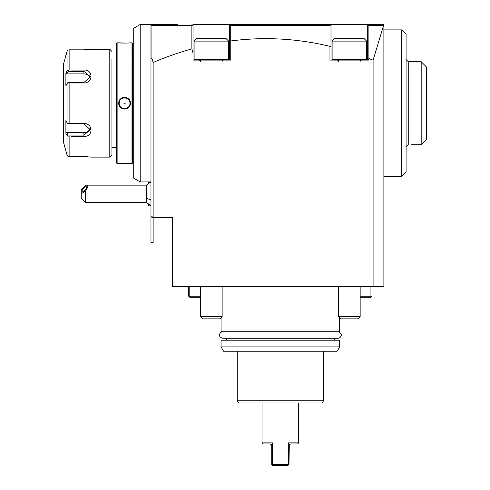<?xml version="1.0" encoding="UTF-8"?>
<svg xmlns="http://www.w3.org/2000/svg" width="490" height="490" viewBox="0 0 490 490"><rect width="100%" height="100%" fill="white"/><g stroke="black" fill="none" stroke-linecap="round" stroke-linejoin="round"><path stroke-width="0.73" d="M148.586 181.925L148.586 183.174M158.882 24.5L152.059 24.5L150.975 25.578L150.975 24.5L152.053 24.5L150.975 24.5L150.975 216.427L152.053 217.505L172.541 217.505L172.541 286.515L373.092 286.515L373.092 60.184L383.615 25.315L382.8 24.5L383.878 24.5L383.878 286.515L373.092 286.515M152.053 217.505L153.137 216.427L153.137 242.428L150.975 242.428L150.975 216.427M140.195 181.925L140.195 24.5L133.727 28.236L133.727 178.189L140.195 181.925L150.975 181.925M140.195 24.5L150.975 24.5M133.727 150.007L132.649 150.007M133.727 56.417L132.649 56.417M118.739 42.832L117.122 42.832L116.473 43.481L116.473 162.95L117.122 163.593L118.739 163.593C118.415 163.286 130.708 163.286 130.383 163.593L132 163.593L132.649 162.95L132.649 43.481L132 42.832L130.383 42.832C130.714 43.145 118.409 43.145 118.739 42.832L126.359 43.089M130.199 163.574L122.831 163.335M121.832 163.372L120.258 163.464M127.743 43.034L129.06 42.949M119.284 102.104A5.39 5.39 0 0 0 119.168 103.212C118.837 96.261 130.285 96.254 129.954 103.212C130.285 110.17 118.837 110.17 119.168 103.212L118.739 103.212C118.427 95.624 130.714 95.654 130.383 103.212C130.695 110.807 118.409 110.771 118.739 103.212L118.948 104.774M119.756 106.526L120.871 107.751M122.99 108.86L124.558 109.08M126.291 108.811L128.233 107.763M129.85 102.177A5.39 5.39 0 0 1 129.954 103.212L130.383 103.212L130.175 101.657M129.372 99.911L128.258 98.68M126.132 97.565L124.558 97.351M122.831 97.614L120.901 98.655M117.122 163.593L117.122 42.832M132 163.593L132 42.832M116.473 59.008L111.947 59.008L111.947 154.969L111.947 59.008M116.473 147.423L111.947 147.423M111.947 154.969L109.791 157.125L109.791 49.3L111.947 51.456M71.16 70.064L83.913 70.064C93.37 69.311 93.302 83.19 83.913 82.969L69.127 82.969L69.127 123.456L83.913 123.456C93.351 123.26 93.327 137.133 83.913 136.361L71.16 136.361M109.791 49.3L91.244 49.3L83.913 49.821L69.127 49.821L84.207 49.821M109.791 157.125L91.244 157.125L83.913 156.61L69.127 156.61L84.249 156.61M67.197 51.003L63.424 64.398L63.424 142.026L67.044 155.005L67.044 135.485L65.887 133.311L67.044 135.485L69.127 136.361L69.127 156.61L67.755 156.181L67.044 155.005L67.755 156.181M90.148 156.984L89.039 156.861M87.557 156.739L85.658 156.635M69.127 123.456L67.755 123.67L67.044 122.733L67.044 83.692L65.887 85.873L65.887 73.114L66.781 73.892L68.135 71.338L83.913 71.338L83.913 70.064L73.126 70.064M73.126 136.361L83.913 136.361L83.913 135.087L68.135 135.087L67.755 135.724M85.64 49.79L87.575 49.686M89.033 49.564L90.148 49.441M65.734 55.768L67.044 51.419L67.755 50.25L69.127 49.821L69.127 70.064L67.044 70.94L66.665 71.644M68.135 71.338L67.755 70.701M66.781 73.892L83.913 73.892L83.913 71.338L90.381 76.691L83.913 82.547L68.135 82.547L67.755 82.755L69.127 82.969M67.044 83.692L67.755 82.755M83.913 123.456L83.913 123.878L67.755 123.67M83.913 123.878L90.381 129.74L83.913 135.087L83.913 132.539A6.468 5.604 0 0 0 90.178 128.331M67.044 122.733L65.887 120.552L65.887 133.311L66.781 132.539L83.913 132.539M68.135 135.087L66.781 132.539M65.887 73.114L67.044 70.94L67.044 51.419M67.044 155.005L65.734 150.657M83.913 73.892A6.468 5.604 180 0 1 90.178 78.1M119.431 101.546A5.39 5.39 0 0 0 119.346 101.853M129.954 103.212A5.39 5.39 0 0 1 129.838 104.315M119.272 104.254A5.39 5.39 0 0 1 119.168 103.212M123.835 103.212L125.287 103.212L123.835 103.212M307.696 24.5L258.5 24.5M151.937 25.302L191.872 25.302L192.313 24.861L191.951 24.5L193.029 25.878L193.029 53.055L191.872 48.896A3999.343 1035.107 90 0 0 153.137 62.457L151.937 58.5L151.937 25.302L151.594 24.959L152.059 24.5L177.76 24.5M193.029 25.878L193.029 24.5L383.009 24.714M380.895 24.5L373.257 24.5M383.878 25.578L368.89 25.302L368.437 24.849L368.78 24.5L367.702 25.995L367.702 24.5M192.405 24.953L192.919 25.468M229.688 24.5L229.688 41.111L230.766 40.964A3999.343 1035.107 -90 0 1 329.966 46.342L329.966 60.086L368.443 60.086L368.89 58.524A3999.343 1035.107 -90 0 1 373.092 60.184M230.766 40.964L230.766 60.086L193.029 60.086L193.029 53.055M153.137 216.427L153.137 62.457M151.937 58.5L150.975 59.057M151.594 24.959L150.975 25.578M191.872 25.302L191.872 48.896M229.688 41.111L229.688 60.086M229.681 25.578L230.349 24.923L230.729 25.302L330.033 25.302L330.401 24.935L331.044 25.578L331.044 24.5M331.044 60.086L331.044 25.578L330.401 24.935M367.702 60.086L367.702 25.995M368.89 58.524L368.89 25.302M331.044 46.489L329.966 46.342M330.033 25.302L330.033 46.109M230.729 40.835L230.729 25.302M360.156 296.217L370.936 296.217L370.936 286.515M372.014 286.515L372.014 296.217L371.475 296.756L370.936 296.217M360.156 297.295L370.936 297.295L371.475 296.756M188.717 286.515L188.717 296.217L189.256 296.756L189.795 296.217L200.575 296.217M189.795 286.515L189.795 296.217M200.575 297.295L189.795 297.295L189.256 296.756M221.064 317.783L221.064 331.797L339.668 331.797L339.668 317.783M221.064 346.896L221.064 340.207L339.668 340.207L339.668 346.896L337.181 351.208L223.55 351.208L221.064 346.896L339.668 346.896M237.24 351.208L237.24 400.808L323.498 400.808L323.498 351.208M237.24 400.808L238.483 402.964L322.249 402.964L323.498 400.808M298.698 442.856L288.347 442.856L289.296 444.681L290.717 443.934L297.62 443.934L298.698 442.856L298.698 402.964M288.347 464.422L288.561 464.857L287.912 465.5L272.82 465.5L271.742 464.422L271.742 445.661L271.436 444.681L270.014 443.934L271.436 444.681L272.385 442.856L272.385 464.422L288.347 464.422L288.347 442.856M272.385 442.856L262.034 442.856L262.034 402.964M272.82 465.5L272.171 464.857L272.385 464.422M287.912 465.5L288.99 464.422L289.296 444.681M289.951 444.112L289.559 444.381M270.014 443.934L263.112 443.934L262.034 442.856M383.878 29.89L401.776 29.89L401.776 176.535L383.878 176.535M401.776 29.89L406.088 34.208L406.088 172.223L401.776 176.535M406.088 59.547L408.244 61.703L408.244 144.728L406.088 146.884M408.244 61.703L421.186 61.703L421.186 144.728L411.588 144.728M421.186 61.703L426.576 67.093L426.576 139.332L421.235 144.673M150.975 205.714L146.345 202.413L146.345 185.159L150.822 181.925M85.542 202.413L81.23 198.095L81.23 193.783L85.542 191.033L85.542 202.413L146.345 202.413M81.23 193.783L81.23 190.047L85.542 185.33L86.546 185.159L146.345 185.159M85.542 191.033C88.01 187.339 88.341 185.379 86.546 185.159M86.571 187.296A3.234 1.145 130.9 0 1 84.721 190.481A3.234 1.145 130.9 0 1 82.161 191.719A3.234 1.145 130.9 0 1 81.995 191.259A3.234 1.145 130.9 0 1 83.839 188.068A3.234 1.145 130.9 0 1 86.399 186.831A3.234 1.145 130.9 0 1 86.571 187.296M149.493 204.973L148.586 205.88L148.586 204.397M337.941 331.797L337.947 331.797C343.882 333.512 340.63 338.406 337.947 338.265L222.791 338.265C216.905 336.63 220.053 331.65 222.791 331.797M200.575 286.515L200.575 316.705L222.142 316.705L222.142 286.515M228.61 59.547L228.61 41.105L194.107 41.105L194.107 59.547L228.61 59.547L228.071 60.086M194.107 41.105L196.692 38.52L226.025 38.52L228.61 41.105M222.142 316.705L219.986 318.861L202.731 318.861L200.575 316.705M338.59 286.515L338.59 316.705L360.156 316.705L360.156 286.515M366.624 41.105L332.122 41.105L332.122 59.547L366.624 59.547L366.085 60.086L366.624 59.547L366.624 41.105L364.039 38.52L334.707 38.52L332.122 41.105M360.156 316.705L358 318.861L340.746 318.861L338.59 316.705M83.913 82.969L83.913 82.547M146.345 198.095A12.936 6.468 0 0 0 150.975 199.749M149.493 182.592L148.825 181.925M334.278 340.207L334.278 338.265M226.454 338.265L226.454 340.207M421.186 144.728L426.576 139.332M222.142 61.354L222.142 61.379C221.774 61.164 222.203 60.729 223.434 60.086M200.575 61.379C200.943 61.164 200.514 60.729 199.283 60.086M194.107 59.547L194.646 60.086M360.156 61.379C359.789 61.152 360.224 60.723 361.449 60.086M338.59 61.379C338.958 61.134 338.523 60.705 337.298 60.086M332.122 59.547L332.661 60.086"/></g></svg>
